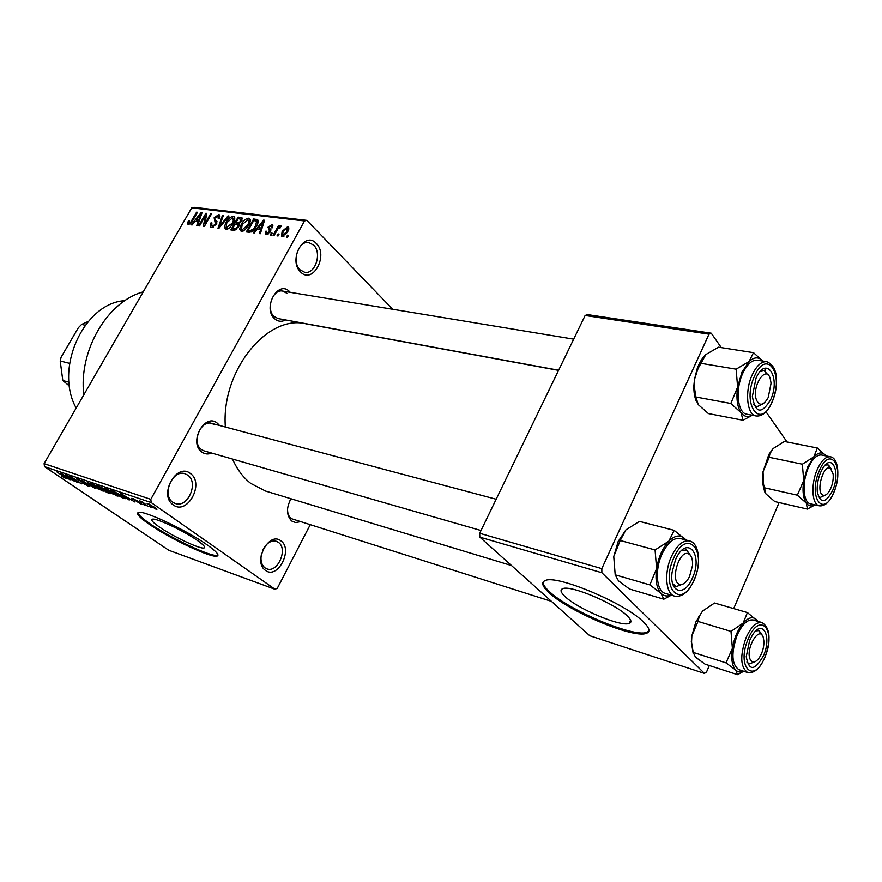 <?xml version="1.0" encoding="UTF-8"?>
<svg xmlns="http://www.w3.org/2000/svg" width="882" height="882" viewBox="0 0 882 882"><rect width="100%" height="100%" fill="white"/><g stroke="black" fill="none" stroke-linecap="round" stroke-linejoin="round"><path stroke-width="1.32" d="M265.515 570.422C252.528 562.176 268.999 530.898 280.928 540.898C293.497 549.254 277.632 579.882 265.515 570.422M261.403 554.205C260.278 560.434 261.491 565.009 265.041 567.909L266.772 568.813C277.598 573.465 288.359 548.836 278.392 542.353L276.43 541.316C271.226 540.126 266.772 542.838 263.068 549.442M300.641 272.02C287.686 260.311 304.378 230.07 316.263 243.454C328.788 255.196 312.713 284.853 300.641 272.02M313.639 245.141L308.799 242.594C298.348 240.334 291.347 262.208 300.101 269.87L304.676 272.284C315.139 274.666 322.261 253.035 313.639 245.141M173.247 504.89C158.22 495.265 176.565 462.014 190.402 473.524C204.922 483.259 187.293 515.772 173.247 504.89M187.734 475.133L185.077 473.777C172.629 468.926 161.362 495.1 172.872 502.277L175.209 503.479C187.69 508.484 199.078 482.575 187.734 475.133M627.389 616C615.393 603.652 570.411 584.766 562.76 588.669C559.861 589.804 560.643 592.45 565.13 596.629C577.754 608.867 620.575 626.959 629.098 623.453C631.975 622.449 631.413 619.969 627.389 616M643.827 622.317C625.867 603.531 556.586 574.447 545.297 580.521C540.887 582.285 542.176 586.376 549.177 592.792C568.603 611.325 632.89 638.557 646.175 633.408C650.552 631.953 649.758 628.249 643.827 622.317M543.235 581.844C542.794 584.204 544.933 587.522 549.629 591.8C569.044 610.355 633.331 637.565 646.638 632.383L648.92 630.95M159.543 527.116C153.082 522.618 150.657 520.005 152.266 519.255C155.453 517.514 183.853 530.832 197.37 540.457C203.522 544.811 205.76 547.303 204.084 547.954C200.534 549.497 173.236 536.686 159.543 527.116M207.116 544.856C186.631 530.214 143.016 509.763 138.331 512.475C135.905 513.644 139.665 517.668 149.609 524.536C170.502 539.056 211.581 558.339 217.115 556.09C219.673 555.153 216.344 551.415 207.116 544.856M137.934 512.651C138.198 514.691 142.234 518.395 150.039 523.765C170.921 538.296 212 557.567 217.534 555.296L218.008 555.109M285.592 319.945C281.634 322.029 277.984 321.632 274.655 318.777C262.186 308.226 278.062 279.44 289.539 291.578L290.255 292.339M286.893 293.254L282.791 291.104C272.736 288.601 265.603 309.516 274.148 316.528L278.15 318.578M299.957 521.791L295.58 522.563L291.666 521.008C286.33 515.331 286.11 507.911 291.005 498.771M291.115 498.804L289.616 501.219M287.675 507.492C287.179 512.497 288.348 516.202 291.159 518.594L551.426 601.348M211.757 453.083C208.097 454.539 204.767 454.175 201.769 451.992C188.197 442.543 204.955 412.17 217.468 423.305L219.508 425.455M214.8 424.926L211.856 423.415C200.732 419.545 191.35 442.731 201.361 449.489L204.04 450.867L481.021 530.523M265.625 491.076L250.709 483.369C243.123 477.471 237.06 469.367 232.528 459.059M275.052 589.297L151.197 502.564L44.519 466.633L168.771 550.269L275.052 589.297L277.345 588.217L310.1 524.999M282.141 236.718L281.457 236.464L282.141 231.349L287.708 226.696L288.403 226.95L287.775 231.955L282.141 236.718M274.07 235.494L273.078 235.362L278.436 225.759L279.418 225.88L278.569 227.402L281.016 225.957L280.311 227.821L278.128 228.559L274.07 235.494M266.254 234.667L265.515 234.414L265.581 231.293L266.662 231.238L267.081 233.311L269.473 231.095L268.018 227.214L271.744 224.756L272.494 225.02L272.494 227.765L271.413 227.821L271.017 226.123L269.098 227.137L270.355 231.878L266.254 234.667M249.132 232.286L246.332 231.922L253.619 218.968L257.687 219.706C258.547 221.36 258.139 223.51 256.453 226.167C254.622 229.893 252.175 231.933 249.132 232.286M233.741 230.301L230.841 229.937L238.107 217.115L241.977 217.777L241.778 220.996L239.231 223.565L238.735 226.883L233.741 230.301M218.868 228.394L217.975 228.273L222.485 215.263L223.433 215.373L219.21 226.839L228.019 215.925L228.989 216.035L218.868 228.394M199.564 225.913L198.682 225.792L205.859 213.279L206.807 213.389L204.833 223.907L210.589 213.841L211.493 213.951L204.304 226.52L203.334 226.398L205.319 215.881L199.564 225.913M187.37 223.576L188.572 220.511L189.542 220.456L188.88 223.091L190.6 222.352L196.598 212.176L197.48 212.286L192.629 220.72L188.241 224.623L187.37 223.576L188.505 224.645M44.519 466.633L44.1 463.645L150.811 499.344L304.51 220.963L191.736 207.832L194.062 207.325L306.859 220.39L304.51 220.963M44.1 463.645L191.736 207.832M192.133 224.954L191.207 224.833L201.063 212.705L201.989 212.816L197.656 225.66L196.73 225.549L198.108 221.713L195.032 221.327L192.133 224.954M211.46 227.611L210.566 227.302L210.897 222.97L211.889 222.914L211.768 225.935L212.386 226.145L215.462 224.204L214.139 217.777L218.692 214.635L219.541 214.932L219.276 218.736L218.273 218.791L217.876 216.112L215.021 217.931L214.569 219.243L216.718 221.117L216.388 224.304L211.46 227.611M224.326 227.126L225.902 222.639C227.743 219.012 230.202 216.917 233.278 216.366L234.094 216.652C235.24 218.251 234.921 220.478 233.135 223.367L229.607 227.854L225.836 229.463L224.326 227.126L226.729 229.441M239.65 229.066L241.216 224.535C243.068 220.864 245.56 218.758 248.691 218.207L249.54 218.504C250.709 220.114 250.4 222.374 248.614 225.285L245.053 229.816L241.216 231.448L239.65 229.066L242.076 231.426M254.314 232.947L253.299 232.815L263.553 220.147L264.567 220.268L260.344 233.73L259.33 233.598L260.686 229.574L257.335 229.155L254.314 232.947M271.248 235.13L270.267 234.998L271.314 233.113L272.295 233.245L271.248 235.13M278.039 236.001L277.047 235.869L278.095 233.973L279.087 234.105L278.039 236.001M287.477 237.214L286.474 237.082L287.532 235.174L288.535 235.307L287.477 237.214M392.711 309.262L306.859 220.39M151.858 507.767L149.389 506.378L151.858 507.767M145.376 505.562L142.906 504.184L145.376 505.562M129.213 500.05L120.305 493.258L134.968 502.012L130.007 499.201L126.821 498.121L129.213 500.05M112.687 493.898L104.903 488.165L114.958 493.347L118.001 496.136L112.797 493.711M98.089 488.937L90.295 483.226L100.228 488.352L103.304 491.142L98.2 488.749M88.597 486.269L82.136 482.851L87.428 485.453L88.178 485.618L87.351 484.802L76.514 478.551L83.272 481.815L78.73 479.61L78.046 479.455L78.84 480.238L88.2 485.089L89.644 486.5L88.597 486.269L88.961 485.629M69.987 479.885L60.957 473.215L75.246 481.682L70.45 478.981L67.528 477.989L69.987 479.885M64.452 477.801L61.398 475.905L65.4 477.691L56.724 471.793L64.849 476.997L67.153 478.882L64.573 477.603M77.065 482.3L65.5 474.759L78.597 482.112L70.847 476.556L81.563 483.832L68.498 476.5L77.065 482.3M95.421 488.551L81.265 480.084L93.701 487.537L87.45 482.167L95.421 488.551M109.589 493.38L106.832 492.432L96.105 485.089L104.043 488.716L109.181 492.156L110.79 493.655L109.589 493.38L109.963 492.707M124.263 498.374L121.595 497.459L110.856 490.072L122.322 495.816L125.542 498.65L124.263 498.374L124.704 497.58M140.833 504.063L131.848 498.264L137.129 500.733L133.623 499.488L140.591 503.093L141.737 504.25L140.833 504.063L141.142 503.49M148.066 506.477L139.334 500.733L142.586 501.935L148.066 506.477M156.015 509.234L147.096 503.435L154.582 507.271L156.886 509.41L156.015 509.234L156.357 508.605M479.83 537.138L589.771 635.724L704.475 673.429L601.866 572.738L479.83 537.138L479.676 533.29L601.822 568.647L709.007 334.157L585.141 315.469L587.489 314.598L711.267 333.198L709.007 334.157M479.676 533.29L585.141 315.469M787.031 441.97L766.006 411.784M721.311 347.607L711.267 333.198M704.475 673.429L706.581 671.93L709.315 665.535M733.703 608.58L779.093 502.564M601.822 568.647L601.866 572.738M225.362 427.02C220.974 370.705 267.632 313.76 306.319 323.892L558.56 370.374M150.811 499.344L151.197 502.564M83.779 394.893C78.454 350.529 107.472 301.423 143.226 291.876M64.232 475.398L68.906 478.033L64.232 475.398M102.709 490.205L102.29 490.932M92.555 484.284L94.451 486.445L101.783 490.227L92.72 483.998M98.255 486.258L104.098 489.267L98.464 485.883M102.731 489.312L109.247 492.74L102.929 488.948M104.826 489.29L104.484 489.907M117.372 495.155L116.942 495.927M107.207 489.234L109.048 491.395L116.457 495.221L107.372 488.937M113.028 491.252L121.253 496.908L124.02 497.735L113.238 490.877M123.601 495.497L128.441 498.231L123.601 495.497M133.215 498.628L132.851 499.289M149.047 504.372L150.282 505.849L155.408 508.561L149.19 504.107M189.2 221.106L188.572 220.511M190.038 224.039L189.112 223.179M191.185 222.903L190.6 222.352M197.204 212.76L196.598 212.176M201.791 213.411L201.063 212.705M198.781 222.341L198.108 221.713M199.089 216.377L196.168 219.905L198.637 220.213L200.842 214.072L199.089 216.377M198.075 221.702L196.168 219.905M201.394 214.591L200.842 214.072M199.288 220.82L198.637 220.213M206.686 214.072L205.859 213.279M205.451 224.502L204.833 223.907M211.217 214.436L210.589 213.841M206.19 216.707L205.319 215.881M211.57 223.609L210.897 222.97M213.51 227.214L212.386 226.145M216.079 224.8L215.462 224.204M214.778 218.394L214.139 217.777M220.103 215.991L218.692 214.635M223.212 215.969L222.485 215.263M228.614 216.498L228.019 215.925M226.542 223.256L225.902 222.639M234.788 217.843L233.278 216.366M232.44 217.854L226.806 222.771L226.079 227.754L232.231 223.212L233.476 220.268L232.44 217.854M234.259 221.04L233.476 220.268M232.87 223.83L232.231 223.212M227.821 229.066L226.685 227.975M239.959 218.934L238.107 217.115M242.44 218.868L241.006 217.468M238.195 218.725L236.023 222.551L238.835 222.76L240.709 221.095L240.929 219.221L238.195 218.725M239.287 225.726L236.023 222.551M241.326 221.702L240.709 221.095M239.507 223.422L238.835 222.76M235.174 224.05L232.627 228.548L235.67 228.769L237.787 226.784L237.964 224.557L235.174 224.05M234.48 230.334L232.627 228.548M238.427 227.402L237.787 226.784M236.486 229.552L235.67 228.769M235.825 229.982L234.612 228.802M241.877 225.175L241.216 224.535M250.256 219.75L248.691 218.207M247.853 219.706L242.153 224.667L241.448 229.706L242.065 229.937L247.688 225.119L248.922 222.154L247.853 219.706M249.738 222.948L248.922 222.154M248.338 225.759L247.688 225.119M243.212 231.051L242.065 229.937M255.471 220.809L253.619 218.968M253.729 220.588L248.14 230.522L249.86 230.742L253.332 229.155L255.504 226.024L256.64 221.217L253.729 220.588M249.959 232.308L248.14 230.522M258.018 222.584L256.64 221.217M256.155 226.674L255.504 226.024M253.95 229.761L253.332 229.155M251.15 232.01L249.86 230.742M264.357 220.952L263.553 220.147M261.425 230.301L260.686 229.574M261.546 223.984L258.514 227.666L261.204 228.008L263.376 221.58L261.546 223.984M260.411 229.541L258.514 227.666M263.972 222.176L263.376 221.58M261.921 228.714L261.204 228.008M266.364 232.054L265.581 231.293M268.062 234.281L267.081 233.311M269.87 232.627L269.231 231.988M270.322 231.933L269.473 231.095L270.322 231.922M270.95 230.136L268.018 227.214M273.001 226.013L271.744 224.756M271.998 233.785L271.314 233.113M279.109 226.431L278.436 225.759M281.347 226.498L280.697 225.847M278.778 234.656L278.095 233.973M282.835 232.054L282.141 231.349M288.976 227.986L287.708 226.696M286.915 228.074L283.144 231.47L282.527 235.185L286.716 231.922L286.915 228.074M287.4 232.605L286.716 231.922M283.927 236.321L282.946 235.34M288.216 235.869L287.532 235.174M124.902 300.663C84.231 302.78 53.89 368.334 76.172 408.057M737.55 674.675L705.049 664.146L695.468 657.123L693.219 652.393L691.554 642.195L691.863 635.757L695.854 621.942L702.59 611.05L714.563 603.023L747.418 612.571L743.14 623.078L730.991 631.391L732.391 648.369L726.029 662.878L735.687 670.055L737.55 674.675L743.713 671.257M693.219 653.76L691.312 641.743L691.863 635.757L698.004 621.413L699.404 615.978L702.59 611.05M763.547 655.558C754.716 671.037 748.95 671.4 746.249 656.649L749.634 640.431L752.533 634.908C762.754 618.381 772.059 636.595 763.547 655.558M746.9 662.04L749.171 663.892L754.749 661.864L749.171 663.892L746.9 662.04M762.103 622.582L753.305 620.002C747.66 619.054 742.291 624.081 737.198 635.062C731.002 652.956 731.586 664.51 738.929 669.725L747.671 672.525C740.384 667.321 739.844 655.723 746.04 637.741C751.133 626.705 756.48 621.645 762.103 622.582C770.218 627.951 771.188 639.483 764.992 657.167M693.219 652.393L726.029 662.878M698.004 621.413L730.991 631.391M757.925 621.358L747.418 612.571M743.559 671.202C740.494 672.602 737.87 672.216 735.687 670.055C732.06 665.866 730.957 658.634 732.391 648.369C734.221 637.984 737.804 629.561 743.14 623.078C748.542 617.224 753.118 616.187 756.866 619.969L757.87 621.336M762.324 635.448L758.774 630.619L755.852 630.873L758.774 630.619L761.85 633.949M750.119 659.284C752.346 663.407 755.389 662.9 759.27 657.785C762.39 652.845 763.955 647.41 763.966 641.49L763.151 636.936C759.126 625.36 745.301 648.898 750.119 659.284M822.774 495.034C824.824 495.971 826.974 494.725 829.234 491.307C832.288 485.993 833.6 480.271 833.148 474.152L830.48 468.364C823.634 463.546 815.464 491.814 822.774 495.034M828.639 465.167L831.208 468.948L827.669 464.781L828.639 465.167M825.298 495.122L820.216 497.437L818.176 496.092L820.216 497.437L825.298 495.122M825.155 465.156L827.669 464.781L825.155 465.156M688.511 553.841C679.261 549.232 669.714 581.558 679.548 584.292C683.043 585.141 686.361 582.594 689.504 576.652L692.535 565.472C692.855 559.243 691.51 555.362 688.511 553.841M675.91 586.552L672.624 583.465L675.91 586.552M681.422 550.776L686.659 550.059L690.893 555.969L686.152 549.894L681.422 550.776M683.385 583.862L676.163 586.64L683.385 583.862M770.229 378.51C766.017 364.112 751.376 386.702 756.447 399.987C759.667 406.37 763.591 405.544 768.233 397.495L771.066 383.273L770.229 378.51M760.141 371.609L764.077 370.605L768.74 375.655L764.077 370.605L760.141 371.609M763.272 403.647L756.899 406.745L753.724 404.518L756.899 406.745L763.272 403.647M85.212 325.204L81.629 324.422L78.388 327.696L61.134 357.144L60.208 361.003L62.809 380.539L69.469 386.04M69.601 363.34L60.208 361.003M69.05 382.193L62.809 380.539M88.211 321.456L81.629 324.422M814.979 504.824C811.539 506.742 808.651 506.158 806.291 503.06C803.127 498.187 802.267 490.69 803.734 480.558L807.614 466.986L813.81 456.854L802.344 464.208L803.734 480.558L797.339 495.166L806.291 503.06L807.438 509.09L815.067 504.846M820.492 472.73L822.597 468.574C832.057 452.135 840.888 472.168 832.652 490.491C825.486 503.6 820.37 504.019 817.305 491.77C816.831 485.541 817.89 479.191 820.492 472.73M808.276 467.945C801.771 482.52 803.138 502.707 810.514 503.809L819.29 505.805C811.947 504.713 810.646 484.45 817.151 469.797C821.318 460.613 825.75 456.281 830.469 456.799L821.638 455.013C816.897 454.484 812.443 458.794 808.276 467.945M807.438 509.09L774.804 501.571L765.907 493.876L763.547 484.284L763.04 471.738L769.225 457.306L802.344 464.208M764.385 487.768L797.339 495.166M769.225 457.306L769.909 453.701L773.106 448.563L784.418 441.452L817.382 448.012L813.81 456.854C818.672 451.948 822.741 451.628 826.015 455.895L817.382 448.012M764.716 491.935L762.489 482.564L763.04 471.738L768.872 454.395L773.106 448.563M663.826 599.198L629.483 589.022L618.48 580.841L615.195 574.821L613.751 556.575L618.194 541.438L625.944 529.828L639.45 521.383L674.201 530.358L668.832 541.173L655.072 549.949L656.583 568.614L649.858 584.898L660.982 593.31L663.826 599.198L671.345 595.163M613.751 556.575L620.211 540.501L625.944 529.828M692.381 578.129C684.708 597.092 669.14 593.134 672.095 572.275L675.513 559.783C686.505 533.996 703.77 553.808 692.381 578.129M689.581 540.953L680.254 538.516C673.661 537.458 667.586 542.65 662.007 554.094C654.521 570.125 656.428 591.37 665.326 593.399L674.587 596.111C665.745 594.093 663.881 572.76 671.378 556.641C676.957 545.131 683.021 539.905 689.581 540.953C699.481 543.18 701.388 564.16 694.145 580.102M615.195 574.821L649.858 584.898M620.211 540.501L655.072 549.949M685.854 539.982L674.201 530.358M670.993 595.052C667.145 596.673 663.804 596.089 660.982 593.31C656.572 588.272 655.106 580.036 656.583 568.614C658.534 557.104 662.614 547.954 668.832 541.173C675.127 535.12 680.54 534.404 685.06 539.012L685.821 539.971M752.17 415.213C747.837 417.539 744.143 416.701 741.078 412.699C737.253 406.867 736.095 398.322 737.628 387.077L741.927 372.237L749.027 361.532L736.128 369.172L737.628 387.077L730.836 403.471L741.078 412.699L742.997 420.24L752.313 415.235M755.973 378.378C766.215 354.31 781.198 377.242 770.614 399.789C761.475 414.573 755.389 413.449 752.379 396.426L755.973 378.378M766.656 361.664L757.44 360.187C752.07 359.691 747.164 364.09 742.721 373.384C735.103 389.568 737.572 413.118 746.756 414.187L746.922 414.22M742.997 420.24L708.422 413.581L698.268 404.618L695.92 397.01L694.112 385.655L694.476 379.492L698.114 368.356L701.003 363.318L736.128 369.172M695.92 397.01L730.836 403.471M701.003 363.318L705.843 354.542L718.543 347.177L753.515 352.668L749.027 361.532C754.275 356.846 758.84 356.681 762.721 361.036M762.743 361.036L753.515 352.668M765.444 371.046L765.19 370.087M696.604 401.85C694.575 397.517 693.671 392.049 693.902 385.434L694.476 379.492L697.133 368.863C699.415 362.623 702.315 357.849 705.843 354.542M765.466 371.113L764.694 368.268M192.298 221.283L191.692 220.709M200.49 217.27L199.872 216.685M217.038 221.724L215.517 220.268M221.305 225.417L220.754 224.888M239.551 224.491L237.787 222.771M258.239 221.206L256.309 219.287M263.09 224.987L262.417 224.326M270.917 229.772L269.793 228.647M764.903 657.046C776.888 630.123 759.854 610.377 748.223 638.888C735.897 666.946 753.867 685.259 764.903 657.046M819.257 470.911C807.736 497.106 823.446 518.837 833.843 492.233C845.044 467.096 830.171 444.131 819.257 470.911M694.024 579.926C707.662 550.853 687.045 526.94 673.782 557.898C659.725 588.349 681.543 610.587 694.024 579.926M772.004 402.424C767.505 412.07 762.202 416.58 756.072 415.951C746.933 414.893 744.529 391.233 752.159 374.971C756.591 365.622 761.486 361.201 766.833 361.697C780.03 367.298 777.681 387.826 772.147 402.104M754.474 376.195C741.409 404.419 760.361 430.625 772.048 401.883C784.715 374.927 766.822 347.288 754.474 376.195M265.151 490.932L511.505 565.549M647.873 631.854L648.424 632.03L647.873 631.854M217.534 555.296L217.115 556.09M204.084 547.954L204.602 546.983M646.638 632.383L646.175 633.408M630.597 620.101L629.098 623.453M188.88 223.091L189.95 224.105M211.768 225.935L213.246 227.335M215.792 222.617L216.763 223.554M218.67 216.498L219.805 217.6M215.208 220.07L217.071 221.867M216.167 220.665L216.895 221.36M233.3 218.339L234.678 219.684M226.079 227.754L227.567 229.177M240.929 219.221L242.087 220.368M238.129 224.723L239.254 225.814M248.746 220.213L250.146 221.603M241.448 229.706L242.947 231.172M266.618 233.146L267.863 234.38M271.59 226.42L272.626 227.457M269.539 228.471L270.939 229.871M269.936 228.758L270.906 229.717M287.334 228.229L288.778 229.695M282.527 235.185L283.75 236.409M698.72 616.353L699.404 615.978M747.671 672.525C754.121 673.661 759.876 668.6 764.926 657.333M569.794 607.158L574.722 608.712M496.169 499.234L207.138 422.158M278.304 290.365L573.675 339.151M761.552 370.186L764.077 370.605M278.017 318.545L558.626 370.231M819.29 505.805C824.791 506.455 829.631 502.067 833.81 492.63M833.909 492.388C840.149 477.901 838.914 458.155 830.469 456.799M768.872 454.395L769.909 453.701M762.489 482.564L763.547 484.284M674.587 596.111C681.984 597.379 688.478 592.12 694.057 580.323M756.072 415.951L746.756 414.187M697.133 368.863L698.114 368.356"/></g></svg>
